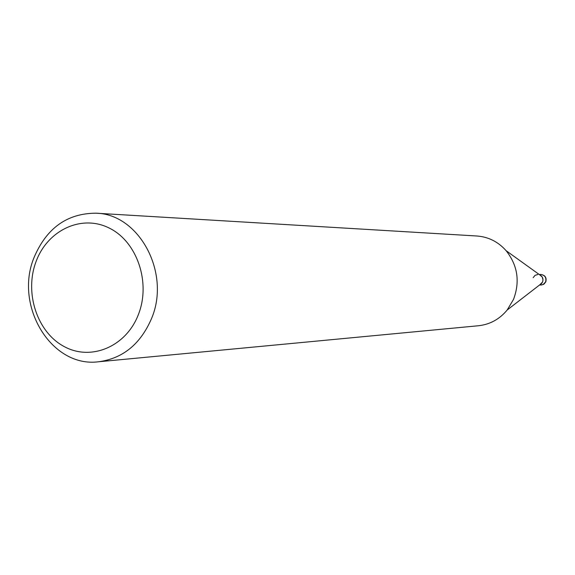 <?xml version="1.0" encoding="UTF-8"?>
<svg xmlns="http://www.w3.org/2000/svg" width="575" height="575" viewBox="0 0 575 575"><rect width="100%" height="100%" fill="white"/><g stroke="black" fill="none" stroke-linecap="round" stroke-linejoin="round"><path stroke-width="0.86" d="M34.026 257.578C13.944 305.943 51.484 368.022 98.541 361.776C122.849 358.527 140.523 344.102 151.563 318.493C170.976 272.945 139.114 213.835 95.96 213.196C67.182 213.296 46.539 228.088 34.026 257.578M138.381 314.561C126.097 346.739 90.994 361.337 64.105 346.524C37.037 332.17 24.186 292.675 36.096 261.481C47.61 230.086 81.65 214.058 109.308 228.103C137.145 241.665 151.074 282.598 138.381 314.561M95.96 213.196L476.927 236.002C488.441 236.871 498.18 241.773 506.137 250.707C517.701 265.427 520.152 281.671 513.489 299.446L507.164 310.026C499.524 319.24 489.965 324.473 478.486 325.745L98.541 361.776M541.808 283.252L539.896 284.733L542.556 282.002L543.001 279.874L542.196 276.963L539.724 274.857C542.606 276.41 543.548 278.789 542.556 282.002L541.808 283.252L507.164 310.026M537.826 274.491L535.052 275.36L533.176 277.653M539.206 274.483L540.888 274.469C545.021 275.217 546.588 277.703 545.589 281.937L543.052 284.596L539.386 285.121M541.686 276.266L506.137 250.707M541.068 285.085L543.907 284.172L545.812 281.887C546.818 277.668 545.172 275.188 540.888 274.462"/></g></svg>
